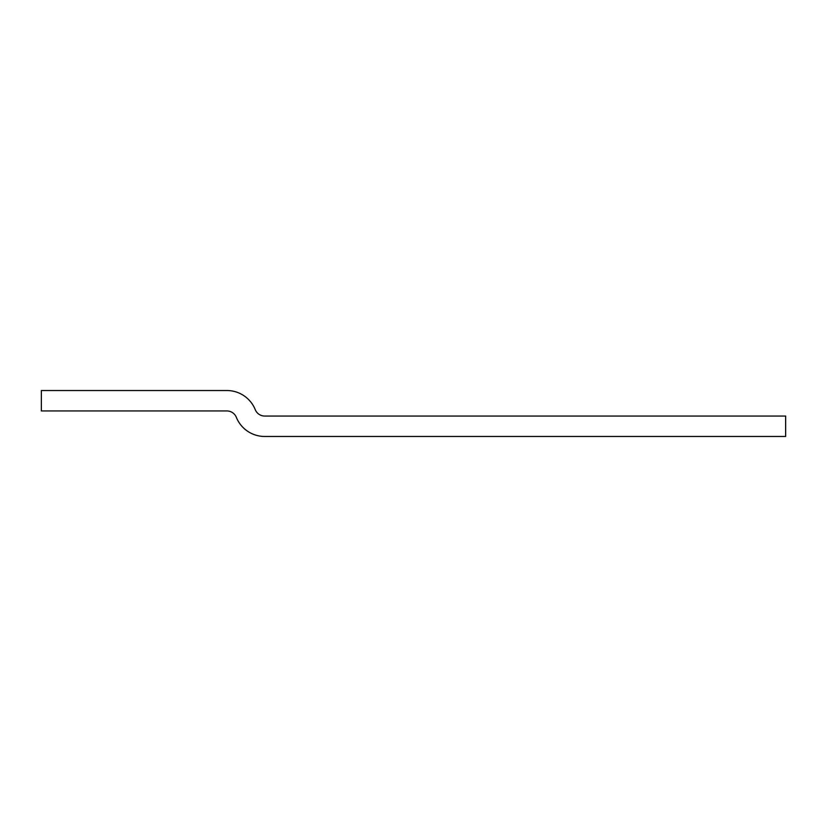 <?xml version="1.0" encoding="UTF-8"?>
<svg xmlns="http://www.w3.org/2000/svg" width="827" height="827" viewBox="0 0 827 827"><rect width="100%" height="100%" fill="white"/><g stroke="black" fill="none" stroke-linecap="round" stroke-linejoin="round"><path stroke-width="1.24" d="M785.65 436.47L264.733 436.47A30.62 30.62 0 0 1 236.336 417.325A10.203 10.203 0 0 0 226.877 410.947L41.35 410.947L41.35 390.53L226.877 390.53A30.62 30.62 0 0 1 255.264 409.675A10.203 10.203 0 0 0 264.733 416.053L785.65 416.053L785.65 436.47"/></g></svg>
